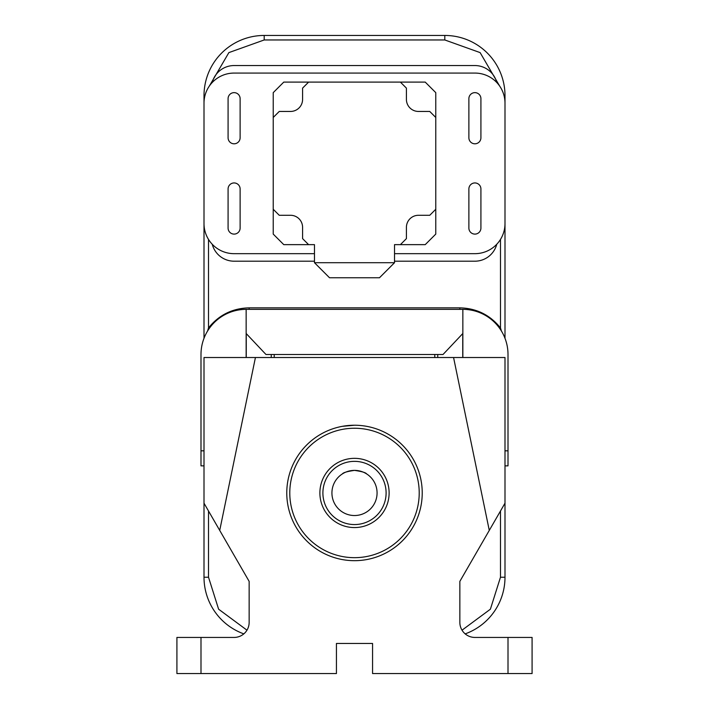 <?xml version="1.0" encoding="UTF-8"?>
<svg xmlns="http://www.w3.org/2000/svg" width="709" height="709" viewBox="0 0 709 709"><rect width="100%" height="100%" fill="white"/><g stroke="black" fill="none" stroke-linecap="round" stroke-linejoin="round"><path stroke-width="1.06" d="M366.535 473.86C365.853 472.628 361.838 471.467 354.5 470.377C347.162 471.467 343.147 472.628 342.465 473.86C343.147 472.628 347.162 471.467 354.5 470.377C361.838 471.467 365.853 472.628 366.535 473.86M342.465 426.313L354.5 425.232A67.727 67.727 0 0 1 422.227 492.959A67.727 67.727 0 0 1 354.5 560.677A67.727 67.727 0 0 1 286.773 492.959A67.727 67.727 0 0 1 354.5 425.232L342.465 426.313M354.5 515.532A22.573 22.573 0 0 1 331.927 492.959A22.573 22.573 0 0 1 354.5 470.377A22.573 22.573 0 0 1 377.073 492.959A22.573 22.573 0 0 1 354.5 515.532M354.5 428.245A64.714 64.714 0 0 1 419.214 492.959A64.714 64.714 0 0 1 354.5 557.673A64.714 64.714 0 0 1 289.786 492.959A64.714 64.714 0 0 1 354.5 428.245M322.896 492.959A31.604 31.604 0 0 0 354.5 524.563A31.604 31.604 0 0 0 386.104 492.959A31.604 31.604 0 0 0 354.5 461.355A31.604 31.604 0 0 0 322.896 492.959M354.5 458.342A34.617 34.617 0 0 1 389.117 492.959A34.617 34.617 0 0 1 354.5 527.567A34.617 34.617 0 0 1 319.883 492.959A34.617 34.617 0 0 1 354.5 458.342M204.006 465.866L200.993 465.866L200.993 354.5A45.146 45.146 0 0 1 246.147 309.354L246.147 357.513L246.147 309.354L462.853 309.354A45.146 45.146 0 0 1 508.007 354.5L508.007 465.866L504.994 465.866M462.853 357.513L462.853 333.478L443.019 354.5L265.981 354.5L246.147 333.478M462.853 309.354L462.853 333.478M255.435 357.513L204.006 357.513L204.006 503.186L249.151 581.389L249.151 622.378A15.049 15.049 0 0 1 234.103 637.435L200.993 637.435L200.993 673.55L336.438 673.55L336.438 643.453L372.562 643.453L372.562 673.55L508.007 673.55L508.007 637.435L474.897 637.435A15.049 15.049 0 0 1 459.849 622.378L459.849 581.389L489.281 530.403L453.565 357.513L255.435 357.513L219.719 530.403M453.565 357.513L504.994 357.513L504.994 503.186L489.281 530.403M504.994 503.186L504.994 577.232A60.194 60.194 0 0 1 465.184 633.873M243.816 633.873A60.194 60.194 0 0 1 204.006 577.232L204.006 503.186M508.007 673.55L532.087 673.55L532.087 637.435L508.007 637.435M200.993 673.55L176.913 673.55L176.913 637.435L200.993 637.435M204.006 338.29L204.006 95.644A60.194 60.194 0 0 1 264.2 35.45L444.8 35.45A60.194 60.194 0 0 1 504.994 95.644L504.994 338.29M207.577 331.032L208.517 327.912L209.252 328.48M459.849 309.354L459.849 307.848C476.492 308.255 490.043 314.938 500.483 327.912L499.748 328.48M500.483 239.42L500.483 327.912L501.423 331.023M212.248 244.259A22.573 22.573 0 0 0 234.103 261.196L314.468 261.196M394.532 261.196L474.897 261.196A22.573 22.573 0 0 0 496.752 244.259M212.248 82.483A22.573 22.573 0 0 1 234.103 65.547L474.897 65.547A22.573 22.573 0 0 1 496.752 82.483M314.468 253.671L234.103 253.671A30.097 30.097 0 0 1 204.006 223.565L204.006 103.177A30.097 30.097 0 0 1 234.103 73.071L474.897 73.071A30.097 30.097 0 0 1 504.994 103.177L504.994 223.565A30.097 30.097 0 0 1 474.897 253.671L394.532 253.671M468.879 98.657L468.879 137.785A6.018 6.018 0 0 0 474.897 143.803A6.018 6.018 0 0 0 480.915 137.785L480.915 98.657A6.018 6.018 0 0 0 474.897 92.64A6.018 6.018 0 0 0 468.879 98.657M228.085 137.785A6.018 6.018 0 0 0 234.103 143.803A6.018 6.018 0 0 0 240.121 137.785L240.121 98.657A6.018 6.018 0 0 0 234.103 92.64A6.018 6.018 0 0 0 228.085 98.657L228.085 137.785M480.915 188.957A6.018 6.018 0 0 0 474.897 182.94A6.018 6.018 0 0 0 468.879 188.957L468.879 228.085A6.018 6.018 0 0 0 474.897 234.103A6.018 6.018 0 0 0 480.915 228.085L480.915 188.957M240.121 228.085L240.121 188.957A6.018 6.018 0 0 0 234.103 182.94A6.018 6.018 0 0 0 228.085 188.957L228.085 228.085A6.018 6.018 0 0 0 234.103 234.103A6.018 6.018 0 0 0 240.121 228.085M400.399 82.102L425.232 82.102L435.769 92.64L435.769 234.103L425.232 244.64L394.532 244.64L394.532 262.702L314.468 262.702L314.468 244.64L283.768 244.64L273.231 234.103L273.231 92.64L283.768 82.102L400.399 82.102L406.417 88.12L406.417 99.411A12.035 12.035 0 0 0 418.461 111.446L429.751 111.446L435.769 117.472M273.231 117.472L279.249 111.446L290.539 111.446A12.035 12.035 0 0 0 302.583 99.411L302.583 88.12L308.601 82.102M435.769 209.27L429.751 215.288L418.461 215.288A12.035 12.035 0 0 0 406.417 227.332L406.417 238.623L400.399 244.64M308.601 244.64L302.583 238.623L302.583 227.332A12.035 12.035 0 0 0 290.539 215.288L279.249 215.288L273.231 209.27M314.468 262.702L329.517 277.751L379.483 277.751L394.532 262.702M508.007 450.818L504.994 450.818M462.747 333.709L462.747 357.513M246.253 333.709L246.253 357.513M204.006 450.818L200.993 450.818M437.737 357.513L437.737 354.5M271.263 357.513L271.263 354.5M434.785 357.513L434.785 354.5M274.215 357.513L274.215 354.5M246.971 630.186L218.611 609.199L208.517 577.232L208.517 511.012M500.483 511.012L500.483 577.232L490.389 609.199L462.029 630.186M504.994 577.232L500.483 577.232M204.006 577.232L208.517 577.232M459.849 307.848L249.151 307.848C232.508 308.255 218.966 314.947 208.517 327.912L208.517 239.42M249.151 307.848L249.151 309.354M209.35 86.046L228.874 52.608L264.2 39.961L444.8 39.961L444.8 35.45A60.194 60.194 0 0 1 504.994 95.644L504.037 95.644M264.2 39.961L264.2 35.45A60.194 60.194 0 0 0 204.006 95.644L204.963 95.644M444.8 39.961L480.126 52.608L499.65 86.046"/></g></svg>
